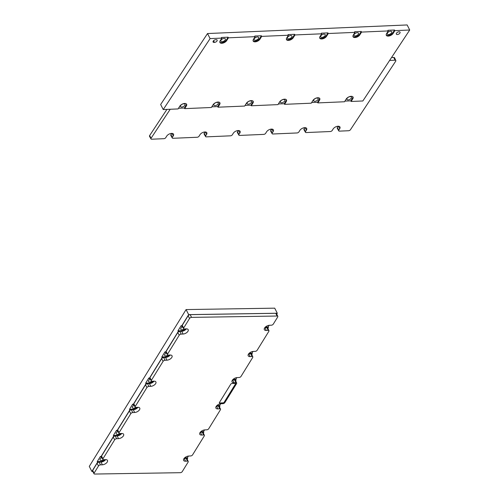 <?xml version="1.0" encoding="UTF-8"?>
<svg xmlns="http://www.w3.org/2000/svg" width="499" height="499" viewBox="0 0 499 499"><rect width="100%" height="100%" fill="white"/><g stroke="black" fill="none" stroke-linecap="round" stroke-linejoin="round"><path stroke-width="0.75" d="M94.111 473.096A1.547 0.817 153 0 0 94.024 473.757A1.547 0.817 153 0 0 94.729 474.05L180.289 472.69A1.547 0.817 153 0 0 182.241 471.624L188.129 462.08A1.547 0.817 153 0 0 188.229 461.45A1.547 0.817 153 0 0 187.468 461.126L185.559 461.207A3.967 2.09 153 0 1 183.607 460.384A3.967 2.09 153 0 1 184.855 457.652A3.967 2.09 153 0 1 188.753 456.036L190.662 455.955A1.547 0.817 153 0 0 192.57 454.888L204.272 435.933A1.547 0.817 153 0 0 204.372 435.296A1.547 0.817 153 0 0 203.611 434.978L201.702 435.059A3.967 2.09 153 0 1 199.743 434.23A3.967 2.09 153 0 1 200.997 431.504A3.967 2.09 153 0 1 204.896 429.889L206.804 429.807A1.547 0.817 153 0 0 208.713 428.741L220.415 409.779A1.547 0.817 153 0 0 220.514 409.149A1.547 0.817 153 0 0 219.753 408.824L217.845 408.906A3.967 2.09 153 0 1 215.886 408.082A3.967 2.09 153 0 1 217.14 405.35A3.967 2.09 153 0 1 221.038 403.735L222.947 403.654A1.547 0.817 153 0 0 224.856 402.587L236.557 383.631A1.547 0.817 153 0 0 236.657 383.001A1.547 0.817 153 0 0 235.896 382.677L233.987 382.758A3.967 2.09 153 0 1 232.029 381.928A3.967 2.09 153 0 1 233.282 379.203A3.967 2.09 153 0 1 237.181 377.587L239.09 377.506A1.547 0.817 153 0 0 240.998 376.439L252.7 357.477A1.547 0.817 153 0 0 252.8 356.847A1.547 0.817 153 0 0 252.039 356.523L250.13 356.61A3.967 2.09 153 0 1 248.171 355.781A3.967 2.09 153 0 1 249.425 353.049A3.967 2.09 153 0 1 253.324 351.433L255.232 351.352A1.547 0.817 153 0 0 257.135 350.286L268.842 331.33A1.547 0.817 153 0 0 268.942 330.7A1.547 0.817 153 0 0 268.181 330.375L266.273 330.457A3.967 2.09 153 0 1 264.314 329.633A3.967 2.09 153 0 1 265.568 326.901A3.967 2.09 153 0 1 269.466 325.286L271.369 325.205A1.547 0.817 153 0 0 273.277 324.138L277.7 316.984A1.547 0.817 153 0 0 277.8 316.354A1.547 0.817 153 0 0 277.082 316.029L191.522 317.383A1.547 0.817 153 0 0 189.57 318.449L183.676 327.993A1.547 0.817 153 0 0 183.595 328.66A1.547 0.817 153 0 0 184.343 328.947L186.246 328.866A3.967 2.09 153 0 1 188.16 329.614A3.967 2.09 153 0 1 187.013 332.371A3.967 2.09 153 0 1 183.052 334.037L181.149 334.124A1.547 0.817 153 0 0 179.241 335.185L167.533 354.147A1.547 0.817 153 0 0 167.452 354.808A1.547 0.817 153 0 0 168.2 355.101L170.103 355.02A3.967 2.09 153 0 1 172.018 355.762A3.967 2.09 153 0 1 170.87 358.525A3.967 2.09 153 0 1 166.909 360.191L165.007 360.272A1.547 0.817 153 0 0 163.098 361.338L151.397 380.294A1.547 0.817 153 0 0 151.309 380.962A1.547 0.817 153 0 0 152.058 381.248L153.96 381.167A3.967 2.09 153 0 1 155.875 381.916A3.967 2.09 153 0 1 154.727 384.673A3.967 2.09 153 0 1 150.773 386.338L148.864 386.419A1.547 0.817 153 0 0 146.956 387.486L135.254 406.448A1.547 0.817 153 0 0 135.167 407.109A1.547 0.817 153 0 0 135.915 407.402L137.818 407.321A3.967 2.09 153 0 1 139.739 408.063A3.967 2.09 153 0 1 138.585 410.827A3.967 2.09 153 0 1 134.63 412.492L132.722 412.573A1.547 0.817 153 0 0 130.813 413.64L119.111 432.596A1.547 0.817 153 0 0 119.024 433.263A1.547 0.817 153 0 0 119.772 433.55L121.681 433.469A3.967 2.09 153 0 1 123.596 434.217A3.967 2.09 153 0 1 122.442 436.974A3.967 2.09 153 0 1 118.488 438.64L116.579 438.721A1.547 0.817 153 0 0 114.67 439.787L102.969 458.749A1.547 0.817 153 0 0 102.881 459.411A1.547 0.817 153 0 0 103.63 459.704L105.538 459.616A3.967 2.09 153 0 1 107.453 460.365A3.967 2.09 153 0 1 106.299 463.122A3.967 2.09 153 0 1 102.345 464.794L100.436 464.875A1.547 0.817 153 0 0 98.528 465.941L94.111 473.096L92.658 470.445L97.074 463.284A1.672 0.879 -27 0 1 99.133 462.136L101.041 462.055A3.842 2.027 153 0 0 105.638 459.616M191.522 317.383L190.219 314.651L275.779 313.291A1.672 0.879 153 0 1 276.552 313.64L277.8 316.354M92.658 470.445A1.672 0.879 153 0 0 92.565 471.156L94.024 473.757M183.595 328.66L182.129 326.059A1.672 0.879 -27 0 1 182.222 325.342L188.111 315.798A1.672 0.879 153 0 1 190.219 314.651M264.776 327.724A3.842 2.027 153 0 0 264.969 327.718L266.871 327.637A1.672 0.879 -27 0 1 267.701 327.986L268.942 330.7M248.633 353.872A3.842 2.027 153 0 0 248.826 353.872L250.735 353.791A1.672 0.879 -27 0 1 251.558 354.134L252.8 356.847M232.49 380.026A3.842 2.027 153 0 0 232.684 380.02L234.592 379.939A1.672 0.879 -27 0 1 235.416 380.288L236.657 383.001M216.348 406.174A3.842 2.027 153 0 0 216.541 406.174L218.45 406.086A1.672 0.879 -27 0 1 219.273 406.436L220.514 409.149M200.205 432.327A3.842 2.027 153 0 0 200.398 432.321L202.307 432.24A1.672 0.879 -27 0 1 203.13 432.589L204.372 435.296M184.062 458.475A3.842 2.027 153 0 0 184.256 458.475L186.164 458.388A1.672 0.879 -27 0 1 186.988 458.737L188.229 461.45M102.881 459.411L101.422 456.81A1.672 0.879 -27 0 1 101.509 456.092L113.217 437.136A1.672 0.879 -27 0 1 115.275 435.989L117.184 435.901A3.842 2.027 153 0 0 121.781 433.469M119.024 433.263L117.558 430.662A1.672 0.879 -27 0 1 117.652 429.945L129.36 410.983A1.672 0.879 -27 0 1 131.418 409.835L133.32 409.754A3.842 2.027 153 0 0 137.924 407.315M135.167 407.109L133.701 404.508A1.672 0.879 -27 0 1 133.794 403.791L145.496 384.835A1.672 0.879 -27 0 1 147.561 383.687L149.463 383.606A3.842 2.027 153 0 0 154.066 381.167M151.309 380.962L149.843 378.361A1.672 0.879 -27 0 1 149.937 377.643L161.639 358.687A1.672 0.879 -27 0 1 163.703 357.534L165.606 357.452A3.842 2.027 153 0 0 170.209 355.014M167.452 354.808L165.986 352.207A1.672 0.879 -27 0 1 166.08 351.496L177.781 332.534A1.672 0.879 -27 0 1 179.846 331.386L181.748 331.305A3.842 2.027 153 0 0 186.352 328.866M223.19 402.98A0.836 0.443 153 0 0 224.226 402.406L235.659 383.881A0.836 0.443 153 0 0 235.709 383.531A0.836 0.443 153 0 0 235.297 383.363L231.829 383.513A0.836 0.443 153 0 0 230.8 384.093L219.367 402.612A0.836 0.443 153 0 0 219.317 402.961A0.836 0.443 153 0 0 219.728 403.13L223.128 402.855A0.836 0.443 153 0 0 224.157 402.275L235.59 383.756A0.836 0.443 153 0 0 235.665 383.475M219.298 402.893A0.836 0.443 153 0 0 219.66 402.999L223.128 402.855M268.412 327.612L267.901 328.429L268.412 327.612L268.088 326.982L269.117 325.317L268.088 326.982L265.343 327.094L268.088 326.982L268.412 327.612L267.227 327.662L268.412 327.612M277.288 313.229L276.758 314.083L277.288 313.229L274.712 308.164L186.083 309.573L274.712 308.164L277.288 313.229L188.666 314.632L186.083 309.573L89.284 466.39L186.083 309.573L188.666 314.632L277.288 313.229M181.455 326.315L188.666 314.632L181.455 326.315L181.131 325.685L177.937 330.862L178.255 331.492L179.44 331.442L178.255 331.492L165.312 352.469L164.988 351.832L161.795 357.01L162.113 357.646L163.298 357.59L162.113 357.646L149.17 378.616L148.845 377.986L145.652 383.163L145.97 383.793L147.155 383.743L145.97 383.793L133.027 404.77L132.703 404.134L129.509 409.311L129.834 409.941L131.012 409.891L129.834 409.941L116.885 430.918L116.56 430.288L113.367 435.459L113.691 436.095L114.87 436.045L113.691 436.095L100.742 457.072L100.418 456.435L97.224 461.612L97.548 462.242L98.733 462.193L97.548 462.242L91.86 471.455L89.284 466.39L91.86 471.455L97.548 462.242L97.224 461.612L100.692 461.463A3.967 2.09 153 0 0 104.815 459.648A3.967 2.09 153 0 1 100.692 461.463L100.991 462.055L100.692 461.463L97.224 461.612L100.418 456.435L100.742 457.072L113.691 436.095L113.367 435.459L116.835 435.315A3.967 2.09 153 0 0 120.958 433.5A3.967 2.09 153 0 1 116.835 435.315L117.134 435.908L116.835 435.315L113.367 435.459L116.56 430.288L116.885 430.918L129.834 409.941L129.509 409.311L132.977 409.161A3.967 2.09 153 0 0 137.094 407.352A3.967 2.09 153 0 1 132.977 409.161L133.277 409.754L132.977 409.161L129.509 409.311L132.703 404.134L133.027 404.77L145.97 383.793L145.652 383.163L149.12 383.014A3.967 2.09 153 0 0 153.237 381.199A3.967 2.09 153 0 1 149.12 383.014L149.419 383.606L149.12 383.014L145.652 383.163L148.845 377.986L149.17 378.616L162.113 357.646L161.795 357.01L165.263 356.86A3.967 2.09 153 0 0 169.379 355.051A3.967 2.09 153 0 1 165.263 356.86L165.562 357.452L165.263 356.86L161.795 357.01L164.988 351.832L165.312 352.469L178.255 331.492L177.937 330.862L181.405 330.712A3.967 2.09 153 0 0 185.522 328.897A3.967 2.09 153 0 1 181.405 330.712L181.705 331.305L181.405 330.712L177.937 330.862L181.131 325.685L181.455 326.315L182.254 326.284L181.455 326.315M166.111 352.431L165.312 352.469L166.111 352.431M149.974 378.585L149.17 378.616L149.974 378.585M133.832 404.733L133.027 404.77L133.832 404.733M117.689 430.887L116.885 430.918L117.689 430.887M101.547 457.034L100.742 457.072L101.547 457.034M92.72 471.443L91.86 471.455L92.72 471.443M187.699 458.363L187.194 459.186L187.699 458.363L187.374 457.733L184.636 457.851L187.374 457.733L188.404 456.067L187.374 457.733L187.699 458.363L186.514 458.413L187.699 458.363M203.842 432.215L203.336 433.032L203.842 432.215L203.517 431.579L204.546 429.913L203.517 431.579L200.779 431.697L203.517 431.579L203.842 432.215L202.656 432.265L203.842 432.215M219.984 406.061L219.479 406.885L219.984 406.061L219.66 405.431L220.689 403.766L219.66 405.431L216.915 405.55L219.66 405.431L219.984 406.061L218.799 406.111L219.984 406.061M236.127 379.914L235.622 380.731L236.127 379.914L235.802 379.277L236.832 377.612L235.802 379.277L233.058 379.396L235.802 379.277L236.127 379.914L234.942 379.964L236.127 379.914M252.269 353.76L251.758 354.583L252.269 353.76L251.945 353.13L252.974 351.464L251.945 353.13L249.201 353.248L251.945 353.13L252.269 353.76L251.084 353.816L252.269 353.76M181.992 329.758A2.507 1.322 -27 0 1 180.769 329.259A2.507 1.322 -27 0 1 182.578 326.857A2.507 1.322 -27 0 0 180.769 329.259A2.507 1.322 -27 0 0 181.992 329.758A2.507 1.322 -27 0 0 184.181 328.947A2.507 1.322 -27 0 1 181.992 329.758M117.421 434.361A2.507 1.322 -27 0 1 116.198 433.862A2.507 1.322 -27 0 1 118.013 431.46A2.507 1.322 -27 0 0 116.198 433.862A2.507 1.322 -27 0 0 117.421 434.361A2.507 1.322 -27 0 0 119.61 433.55A2.507 1.322 -27 0 1 117.421 434.361M133.564 408.207A2.507 1.322 -27 0 1 132.341 407.714A2.507 1.322 -27 0 1 134.156 405.313A2.507 1.322 -27 0 0 132.341 407.714A2.507 1.322 -27 0 0 133.564 408.207A2.507 1.322 -27 0 0 135.753 407.402A2.507 1.322 -27 0 1 133.564 408.207M149.706 382.059A2.507 1.322 -27 0 1 148.484 381.56A2.507 1.322 -27 0 1 150.299 379.159A2.507 1.322 -27 0 0 148.484 381.56A2.507 1.322 -27 0 0 149.706 382.059A2.507 1.322 -27 0 0 151.896 381.248A2.507 1.322 -27 0 1 149.706 382.059M165.849 355.906A2.507 1.322 -27 0 1 164.626 355.413A2.507 1.322 -27 0 1 166.435 353.011A2.507 1.322 -27 0 0 164.626 355.413A2.507 1.322 -27 0 0 165.849 355.906A2.507 1.322 -27 0 0 168.038 355.101A2.507 1.322 -27 0 1 165.849 355.906M101.278 460.508A2.507 1.322 -27 0 1 100.056 460.016A2.507 1.322 -27 0 1 101.871 457.614A2.507 1.322 -27 0 0 100.056 460.016A2.507 1.322 -27 0 0 101.278 460.508A2.507 1.322 -27 0 0 103.468 459.698A2.507 1.322 -27 0 1 101.278 460.508M228.411 37.818L255.108 36.664L253.43 39.39A3.967 2.09 -27 0 0 253.186 41.049A3.967 2.09 -27 0 0 256.38 41.623A3.967 2.09 -27 0 0 260.016 39.109L261.701 36.383L288.397 35.236L286.713 37.955A3.967 2.09 -27 0 0 286.476 39.614A3.967 2.09 -27 0 0 289.663 40.188A3.967 2.09 -27 0 0 293.306 37.675L294.984 34.949L321.687 33.801L320.002 36.527A3.967 2.09 -27 0 0 319.759 38.186A3.967 2.09 -27 0 0 322.953 38.76A3.967 2.09 -27 0 0 326.589 36.24L328.273 33.514L354.97 32.366L353.292 35.092A3.967 2.09 -27 0 0 353.049 36.751A3.967 2.09 -27 0 0 356.236 37.325A3.967 2.09 -27 0 0 359.879 34.805L361.557 32.086L388.259 30.932L386.575 33.658A3.967 2.09 -27 0 0 386.332 35.317A3.967 2.09 -27 0 0 389.526 35.891A3.967 2.09 -27 0 0 393.162 33.377L394.846 30.651L409.716 30.009L362.848 100.973L351.128 101.478L352.812 98.752A3.967 2.09 -27 0 0 353.049 97.093A3.967 2.09 -27 0 0 349.861 96.519A3.967 2.09 -27 0 0 346.219 99.033L344.541 101.759L317.838 102.906L319.522 100.187A3.967 2.09 -27 0 0 319.765 98.521A3.967 2.09 -27 0 0 316.572 97.954A3.967 2.09 -27 0 0 312.935 100.467L311.251 103.193L284.555 104.341L286.233 101.615A3.967 2.09 -27 0 0 286.476 99.956A3.967 2.09 -27 0 0 283.289 99.382A3.967 2.09 -27 0 0 279.646 101.902L277.968 104.622L251.265 105.776L252.949 103.05A3.967 2.09 -27 0 0 253.193 101.391A3.967 2.09 -27 0 0 249.999 100.817A3.967 2.09 -27 0 0 246.363 103.337L244.678 106.056L217.982 107.204L219.66 104.484A3.967 2.09 -27 0 0 219.903 102.825A3.967 2.09 -27 0 0 216.716 102.251A3.967 2.09 -27 0 0 213.073 104.765L211.389 107.491L184.692 108.639L186.377 105.919A3.967 2.09 -27 0 0 186.614 104.254A3.967 2.09 -27 0 0 183.426 103.68A3.967 2.09 -27 0 0 179.783 106.2L178.106 108.925L163.235 109.562L210.098 38.604L221.824 38.099L220.14 40.824A3.967 2.09 -27 0 0 219.903 42.484A3.967 2.09 -27 0 0 223.09 43.057A3.967 2.09 -27 0 0 226.733 40.538L228.411 37.818L228.087 37.182L221.5 37.469L221.824 38.099M396.456 33.233A2.09 1.098 153 0 0 396.331 34.107A2.09 1.098 153 0 0 398.695 34.138A2.09 1.098 153 0 0 400.055 32.21A2.09 1.098 153 0 0 398.377 31.911A2.09 1.098 153 0 0 396.456 33.233M216.129 39.671A2.09 1.098 -27 0 1 217.146 40.082A2.09 1.098 -27 0 1 216.516 41.529A2.09 1.098 -27 0 1 214.445 42.396L214.102 42.409A2.09 1.098 -27 0 1 213.079 41.997A2.09 1.098 -27 0 1 213.715 40.55A2.09 1.098 -27 0 1 215.78 39.683L216.129 39.671M409.716 30.009L407.14 24.95L207.522 33.545L160.653 104.503L163.235 109.562M219.791 42.141A3.967 2.09 153 0 0 223.078 42.328A3.967 2.09 153 0 0 226.409 39.908L228.087 37.182M391.628 32.797A2.507 1.322 -27 0 1 389.332 34.387A2.507 1.322 -27 0 1 387.318 34.019A2.507 1.322 -27 0 1 388.946 31.705A2.507 1.322 -27 0 1 391.784 31.749A2.507 1.322 -27 0 1 391.628 32.797M386.226 34.974A3.967 2.09 153 0 0 389.513 35.161A3.967 2.09 153 0 0 392.844 32.741L394.522 30.021L387.935 30.302L388.259 30.932M261.701 36.383L261.376 35.753L254.789 36.034L255.108 36.664M294.984 34.949L294.666 34.319L288.073 34.599L288.397 35.236M328.273 33.514L327.949 32.884L321.362 33.171L321.687 33.801M361.557 32.086L361.239 31.449L354.652 31.736L354.97 32.366M394.846 30.651L394.522 30.021M210.098 38.604L207.522 33.545M178.517 108.258L184.368 108.009L184.692 108.639M344.952 101.097L350.803 100.842L351.128 101.478M311.663 102.526L317.52 102.276L317.838 102.906M278.373 103.96L284.23 103.711L284.555 104.341M245.09 105.395L250.947 105.139L251.265 105.776M211.801 106.823L217.658 106.574L217.982 107.204M184.836 105.333A2.507 1.322 -27 0 1 182.54 106.923A2.507 1.322 -27 0 1 180.526 106.561A2.507 1.322 -27 0 1 182.16 104.247A2.507 1.322 -27 0 1 184.992 104.285A2.507 1.322 -27 0 1 184.836 105.333M184.368 108.009L186.052 105.283A3.967 2.09 153 0 0 186.401 103.967M317.52 102.276L319.198 99.55A3.967 2.09 153 0 0 319.553 98.234M317.988 99.607A2.507 1.322 -27 0 1 315.686 101.191A2.507 1.322 -27 0 1 313.671 100.829A2.507 1.322 -27 0 1 315.306 98.515A2.507 1.322 -27 0 1 318.137 98.553A2.507 1.322 -27 0 1 317.988 99.607M284.23 103.711L285.915 100.985A3.967 2.09 153 0 0 286.264 99.669M284.698 101.035A2.507 1.322 -27 0 1 282.403 102.626A2.507 1.322 -27 0 1 280.388 102.264A2.507 1.322 -27 0 1 282.022 99.95A2.507 1.322 -27 0 1 284.854 99.987A2.507 1.322 -27 0 1 284.698 101.035M250.947 105.139L252.625 102.42A3.967 2.09 153 0 0 252.981 101.097M251.415 102.47A2.507 1.322 -27 0 1 249.113 104.06A2.507 1.322 -27 0 1 247.099 103.698A2.507 1.322 -27 0 1 248.733 101.384A2.507 1.322 -27 0 1 251.565 101.422A2.507 1.322 -27 0 1 251.415 102.47M217.658 106.574L219.342 103.848A3.967 2.09 153 0 0 219.691 102.532M218.125 103.904A2.507 1.322 -27 0 1 215.824 105.495A2.507 1.322 -27 0 1 213.809 105.133A2.507 1.322 -27 0 1 215.443 102.813A2.507 1.322 -27 0 1 218.275 102.856A2.507 1.322 -27 0 1 218.125 103.904M225.192 39.957A2.507 1.322 -27 0 1 222.897 41.548A2.507 1.322 -27 0 1 220.882 41.186A2.507 1.322 -27 0 1 222.517 38.872A2.507 1.322 -27 0 1 225.348 38.91A2.507 1.322 -27 0 1 225.192 39.957M253.08 40.706A3.967 2.09 153 0 0 256.367 40.893A3.967 2.09 153 0 0 259.692 38.473L261.376 35.753M258.482 38.529A2.507 1.322 -27 0 1 256.18 40.113A2.507 1.322 -27 0 1 254.166 39.752A2.507 1.322 -27 0 1 255.8 37.437A2.507 1.322 -27 0 1 258.632 37.481A2.507 1.322 -27 0 1 258.482 38.529M286.364 39.278A3.967 2.09 153 0 0 289.651 39.458A3.967 2.09 153 0 0 292.982 37.045L294.666 34.319M291.765 37.094A2.507 1.322 -27 0 1 289.47 38.685A2.507 1.322 -27 0 1 287.455 38.323A2.507 1.322 -27 0 1 289.089 36.009A2.507 1.322 -27 0 1 291.921 36.047A2.507 1.322 -27 0 1 291.765 37.094M319.653 37.843A3.967 2.09 153 0 0 322.94 38.03A3.967 2.09 153 0 0 326.271 35.61L327.949 32.884M325.055 35.66A2.507 1.322 -27 0 1 322.753 37.25A2.507 1.322 -27 0 1 320.738 36.889A2.507 1.322 -27 0 1 322.373 34.574A2.507 1.322 -27 0 1 325.205 34.612A2.507 1.322 -27 0 1 325.055 35.66M352.936 36.408A3.967 2.09 153 0 0 356.23 36.595A3.967 2.09 153 0 0 359.554 34.175L361.239 31.449M358.344 34.225A2.507 1.322 -27 0 1 356.043 35.816A2.507 1.322 -27 0 1 354.028 35.454A2.507 1.322 -27 0 1 355.662 33.14A2.507 1.322 -27 0 1 358.494 33.177A2.507 1.322 -27 0 1 358.344 34.225M350.803 100.842L352.487 98.116A3.967 2.09 153 0 0 352.837 96.8M351.271 98.172A2.507 1.322 -27 0 1 348.976 99.763A2.507 1.322 -27 0 1 346.961 99.401A2.507 1.322 -27 0 1 348.595 97.08A2.507 1.322 -27 0 1 351.427 97.124A2.507 1.322 -27 0 1 351.271 98.172M389.613 60.448L395.065 60.217A1.547 0.817 153 0 1 395.826 60.535A1.547 0.817 153 0 1 395.701 61.202L350.46 129.709A1.547 0.817 153 0 1 348.57 130.738L339.463 131.131A1.547 0.817 153 0 1 338.715 130.838L337.255 128.237A1.672 0.879 -27 0 1 337.343 127.519L338.141 126.228M170.215 109.262L151.085 138.223A1.547 0.817 153 0 0 150.979 138.922A1.547 0.817 153 0 0 151.727 139.209L163.872 138.691A1.547 0.817 153 0 0 165.78 137.624L166.71 136.127A3.967 2.09 153 0 1 170.309 133.62A3.967 2.09 153 0 1 173.509 134.144A3.967 2.09 153 0 1 173.29 135.84L171.949 133.395M151.085 138.223L149.631 135.566L166.909 109.406M149.631 135.566A1.672 0.879 153 0 0 149.519 136.321L150.979 138.922M391.515 57.572L393.761 57.479A1.672 0.879 153 0 1 394.584 57.828L395.826 60.535M173.29 135.84L172.367 137.337A1.547 0.817 153 0 0 172.28 138.005A1.547 0.817 153 0 0 173.028 138.292L197.161 137.256A1.547 0.817 153 0 0 199.07 136.19L199.993 134.693A3.967 2.09 153 0 1 203.592 132.191A3.967 2.09 153 0 1 206.798 132.709A3.967 2.09 153 0 1 206.58 134.412L205.65 135.909A1.547 0.817 153 0 0 205.569 136.57A1.547 0.817 153 0 0 206.318 136.863L230.451 135.822A1.547 0.817 153 0 0 232.359 134.755L233.282 133.258A3.967 2.09 153 0 1 236.882 130.757A3.967 2.09 153 0 1 240.088 131.274A3.967 2.09 153 0 1 239.863 132.977L238.94 134.474A1.547 0.817 153 0 0 238.853 135.135A1.547 0.817 153 0 0 239.601 135.429L263.734 134.387A1.547 0.817 153 0 0 265.643 133.327L266.566 131.823A3.967 2.09 153 0 1 270.165 129.322A3.967 2.09 153 0 1 273.371 129.846A3.967 2.09 153 0 1 273.153 131.543L272.229 133.04A1.547 0.817 153 0 0 272.142 133.707A1.547 0.817 153 0 0 272.891 133.994L297.024 132.959A1.547 0.817 153 0 0 298.932 131.892L299.855 130.395A3.967 2.09 153 0 1 303.454 127.887A3.967 2.09 153 0 1 306.66 128.411A3.967 2.09 153 0 1 306.436 130.108L305.513 131.605A1.547 0.817 153 0 0 305.425 132.272L303.966 129.671A1.672 0.879 -27 0 1 304.059 128.954L304.858 127.663M272.142 133.707L270.676 131.106A1.672 0.879 -27 0 1 270.77 130.389L271.568 129.098M238.853 135.135L237.393 132.534A1.672 0.879 -27 0 1 237.487 131.823L238.285 130.526M205.569 136.57L204.103 133.969A1.672 0.879 -27 0 1 204.197 133.252L204.995 131.961M172.28 138.005L170.82 135.404A1.672 0.879 -27 0 1 170.914 134.686L171.712 133.395M305.425 132.272A1.547 0.817 153 0 0 306.174 132.559L330.307 131.524A1.547 0.817 153 0 0 332.215 130.457L333.145 128.96A3.967 2.09 153 0 1 336.738 126.459A3.967 2.09 153 0 1 339.944 126.977A3.967 2.09 153 0 1 339.725 128.68L338.384 126.235M338.715 130.838A1.547 0.817 153 0 1 338.802 130.177L339.725 128.68M98.528 465.941L97.074 463.284M277.082 316.029L275.779 313.291M266.273 330.457L264.969 327.718M268.181 330.375L266.871 327.637M250.13 356.61L248.826 353.872M252.039 356.523L250.735 353.791M233.987 382.758L232.684 380.02M235.896 382.677L234.592 379.939M217.845 408.906L216.541 406.174M219.753 408.824L218.45 406.086M201.702 435.059L200.398 432.321M203.611 434.978L202.307 432.24M185.559 461.207L184.256 458.475M100.436 464.875L99.133 462.136M187.468 461.126L186.164 458.388M102.345 464.794L101.041 462.055M102.969 458.749L101.509 456.092M114.67 439.787L113.217 437.136M116.579 438.721L115.275 435.989M118.488 438.64L117.184 435.901M119.111 432.596L117.652 429.945M130.813 413.64L129.36 410.983M132.722 412.573L131.418 409.835M134.63 412.492L133.32 409.754M135.254 406.448L133.794 403.791M146.956 387.486L145.496 384.835M148.864 386.419L147.561 383.687M150.773 386.338L149.463 383.606M151.397 380.294L149.937 377.643M163.098 361.338L161.639 358.687M165.007 360.272L163.703 357.534M166.909 360.191L165.606 357.452M167.533 354.147L166.08 351.496M179.241 335.185L177.781 332.534M181.149 334.124L179.846 331.386M183.052 334.037L181.748 331.305M183.676 327.993L182.222 325.342M189.57 318.449L188.111 315.798M226.409 39.908L226.733 40.538M213.347 40.924L214.102 42.409M213.572 40.681L214.445 42.396M186.052 105.283L186.377 105.919M319.198 99.55L319.522 100.187M285.915 100.985L286.233 101.615M252.625 102.42L252.949 103.05M219.342 103.848L219.66 104.484M259.692 38.473L260.016 39.109M292.982 37.045L293.306 37.675M326.271 35.61L326.589 36.24M359.554 34.175L359.879 34.805M392.844 32.741L393.162 33.377M352.487 98.116L352.812 98.752M395.065 60.217L393.761 57.479M338.802 130.177L337.343 127.519M305.513 131.605L304.059 128.954M306.436 130.108L305.095 127.663M272.229 133.04L270.77 130.389M273.153 131.543L271.812 129.098M238.94 134.474L237.487 131.823M239.863 132.977L238.522 130.532M205.65 135.909L204.197 133.252M206.58 134.412L205.239 131.967M172.367 137.337L170.914 134.686"/></g></svg>
